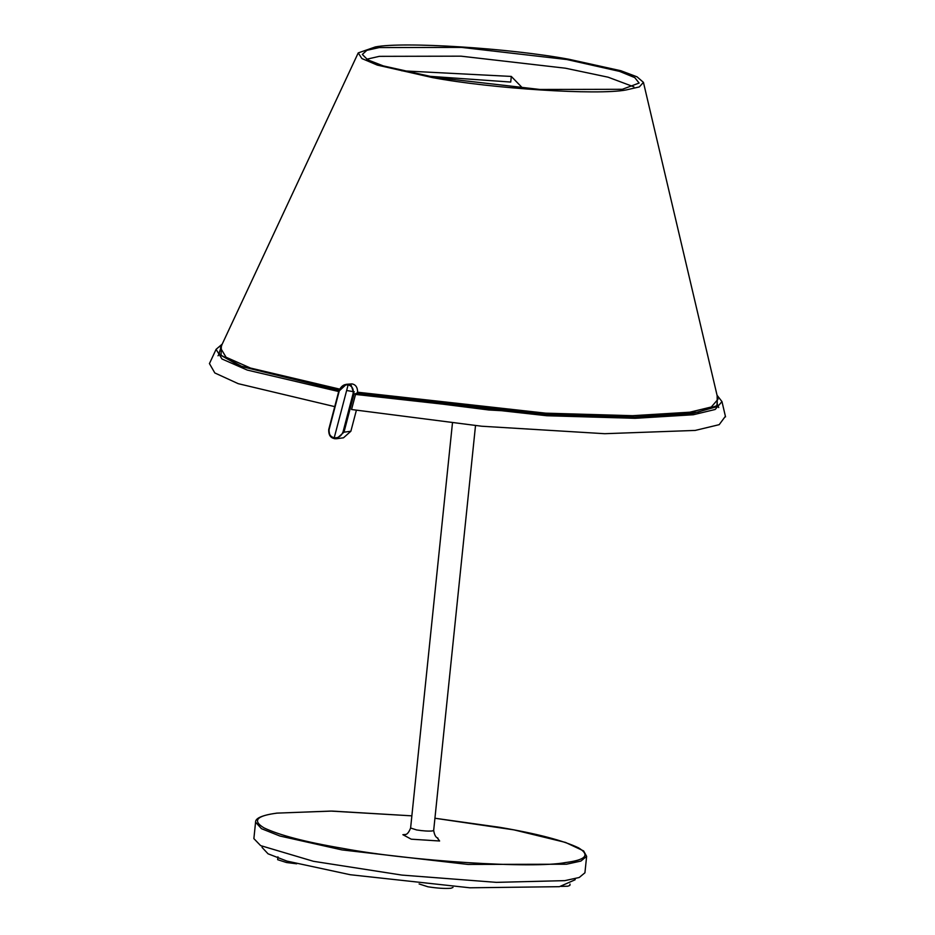 <?xml version="1.0" encoding="UTF-8"?>
<svg xmlns="http://www.w3.org/2000/svg" width="935" height="935" viewBox="0 0 935 935"><rect width="100%" height="100%" fill="white"/><g stroke="black" fill="none" stroke-linecap="round" stroke-linejoin="round"><path stroke-width="1.4" d="M296.664 863.8L286.496 862.526L277.66 859.686L277.952 856.822M570.011 884.089L569.871 885.398L567.814 886.205L561.152 886.392M452.984 887.444L450.927 888.25C445.095 888.741 437.44 888.25 427.95 886.789L419.102 883.949M575.224 878.713L575.118 879.765L559.434 886.684L469.873 887.794L350.274 874.728L286.928 861.088L268.053 853.807L262.057 847.414L262.162 846.397M584.924 872.799L579.209 877.497L564.81 880.641L496.345 882.36L401.945 875.09L313.435 861.299L260.631 845.614L253.876 838.625L255.571 822.169L261.438 828.667L279.845 836.007L341.976 849.903L467.967 864.431L566.505 864.221L580.904 861.065L586.631 856.366L584.924 872.799M404.82 834.791C404.785 834.219 407.567 835.913 410.605 828.013L416.624 829.953C423.087 830.958 428.3 831.297 432.274 830.958L433.676 830.409L475.506 425.635M434.6 77.324L383.292 65.906L367.759 59.852L362.336 54.452L366.824 50.326L379.166 47.58L461.563 47.404L566.926 59.548L619.519 71.376L634.76 77.605L639.119 83.051L622.348 89.293L539.951 89.468L434.6 77.324M633.872 86.85L608.124 77.196L565.453 68.208L461.025 56.17L379.341 56.345L366.695 59.232M568.983 59.279L620.898 70.744L637.086 76.857L643.444 82.374L639.306 86.932L626.146 89.947C598.003 95.44 491.518 88.65 432.531 77.605L377.319 65.099L361.88 58.554L358.234 52.898L375.367 46.925C403.523 41.432 509.996 48.223 568.983 59.279M428.195 76.203L510.732 82.058L511.305 76.436L522.747 88.217M401.758 70.791L511.305 76.436M338.879 391.216L346.406 384.308L351.911 383.899C355.662 384.542 357.567 387.312 357.626 392.221L355.522 394.43L351.56 409.518L481.724 426.231L604.7 433.7L695.219 430.427L719.19 424.665L725.396 416.285M209.779 362.874L209.417 363.54L214.816 372.948L238.191 383.666L334.73 406.632M356.364 410.313L350.87 431.245L343.986 432.18L354.026 393.927L355.849 393.682M350.87 431.245L343.496 437.802L336.612 438.725L343.986 432.18L343.051 431.853C341.298 436.131 338.353 438.118 334.216 437.802L348.124 384.846C352.191 386.05 353.839 388.972 353.079 393.635L343.051 431.853M334.216 437.802C330.277 436.727 328.582 433.957 329.132 429.469L339.171 391.251L328.804 429.574L329.798 435.57L334.45 438.702L336.588 438.737M346.406 384.308L351.209 385.384L354.026 393.927L353.079 393.635M338.844 391.333L339.171 391.251C340.819 386.739 343.8 384.612 348.124 384.846M346.64 390.491L354.318 391.823M255.571 822.169C255.255 818.195 262.314 815.18 276.76 813.123L332.007 811.077L411.867 815.846L330.815 811.077L277.111 813.123C256.599 815.729 252.181 820.626 263.869 827.814C279.436 835.259 305.757 842.108 342.818 848.384C410.617 861.088 533.02 868.896 565.383 862.573C585.894 859.966 590.312 855.069 578.625 847.881C563.057 840.448 536.737 833.588 499.676 827.311L434.927 818.242L513.934 829.871L565.441 842.4L583.604 850.908L586.631 856.355M437.148 837.725L439.614 840.997L411.248 839.186L402.88 834.698L405.708 834.476M355.522 394.43L546.73 415.736L635.087 418.307L693.291 414.754L715.17 409.472L721.972 401.606L725.537 416.87M209.463 363.563L216.09 349.339L221.946 358.97L247.226 370.061L338.692 391.531M339.615 389.1L250.522 368.063L226.071 357.24L220.461 347.855L358.234 52.898M222.039 344.466L218.755 354.131L240.202 366.181L339.136 390.421M356.258 393.378L546.461 414.556L634.351 417.115L692.216 413.574L717.297 406.55L717.133 395.634M356.948 393.284L488.841 409.986L611.841 416.846L697.954 412.206L716.876 405.708L717.519 397.246M221.361 345.915L221.069 355.242L241.452 366.216L339.206 390.222M357.626 392.221L545.713 413.165L632.621 415.689L689.831 412.195L711.325 406.994L717.998 399.268L643.444 82.374M437.954 838.216C438.083 837.667 435.02 838.718 433.676 830.397M410.605 828.024L452.435 423.251M219.561 353.43L218.019 355.791M718.746 407.555L717.729 404.96M222.203 344.115L216.09 349.339M717.051 395.248L721.972 401.606M336.693 438.725C331.142 438.854 328.489 435.78 328.734 429.492L338.774 391.251C341.474 384.951 345.623 382.988 351.209 385.384"/></g></svg>
